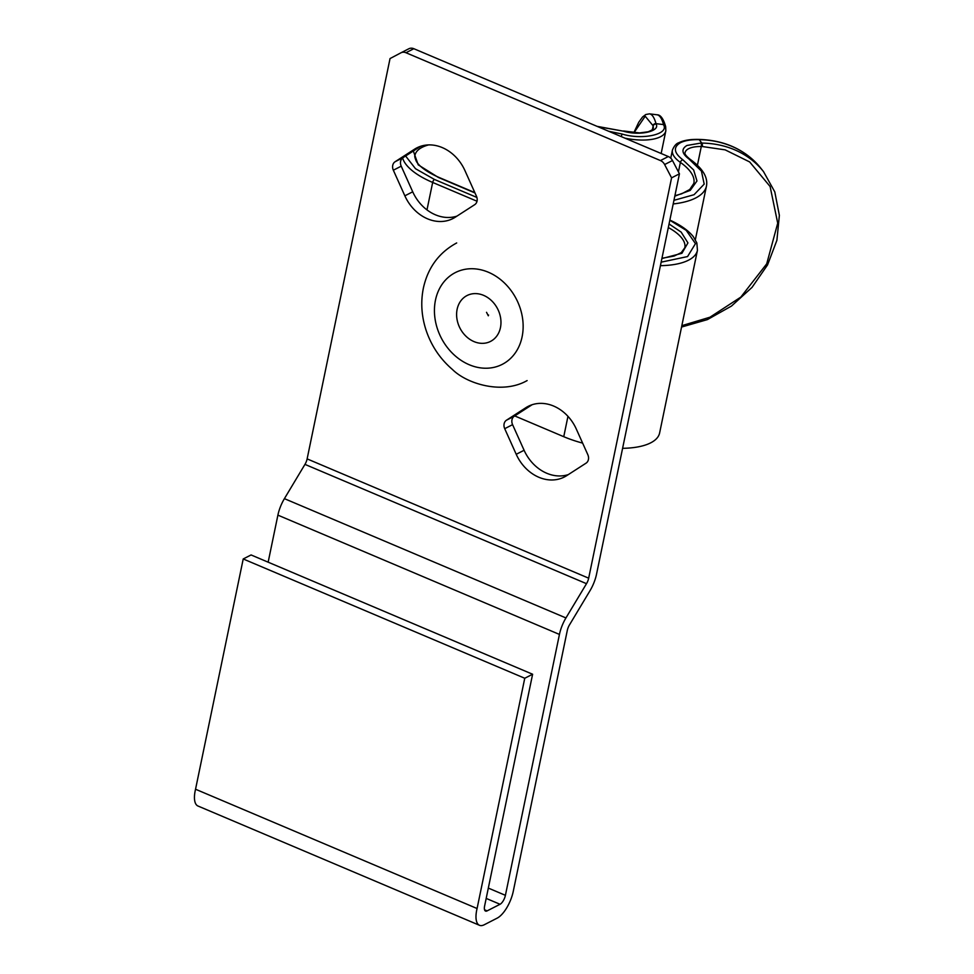 <?xml version="1.0" encoding="UTF-8"?>
<svg xmlns="http://www.w3.org/2000/svg" width="974" height="974" viewBox="0 0 974 974"><rect width="100%" height="100%" fill="white"/><g stroke="black" fill="none" stroke-linecap="round" stroke-linejoin="round"><path stroke-width="1.46" d="M476.444 196.2A7.22 5.917 62.9 0 1 477.053 201.07A7.22 5.917 62.9 0 1 474.691 204.674L455.284 217.19A39.678 32.556 62.9 0 1 452.971 218.529A39.678 32.556 62.9 0 1 404.855 195.823L393.338 170.207A7.22 5.917 62.9 0 1 395.103 161.733L414.498 149.217A39.678 32.556 62.9 0 1 416.823 147.878A39.678 32.556 62.9 0 1 464.939 170.584L476.444 196.2M587.821 454.675A7.22 5.917 62.9 0 1 588.418 459.533A7.22 5.917 62.9 0 1 586.068 463.149L566.661 475.665A39.678 32.556 62.9 0 1 564.348 476.992A39.678 32.556 62.9 0 1 516.22 454.298L504.715 428.682A7.22 5.917 62.9 0 1 506.468 420.208L525.875 407.68A39.678 32.556 62.9 0 1 528.188 406.353A39.678 32.556 62.9 0 1 576.316 429.059L587.821 454.675M664.621 164.545A7.731 6.343 -117.1 0 0 660.445 160.564L405.951 52.73A7.731 6.343 -117.1 0 0 400.996 52.779A7.731 6.343 -117.1 0 0 400.935 52.815L390.038 58.562L307.127 458.888L588.673 578.179L671.573 177.852L664.621 164.545L672.486 160.515A7.731 6.343 -117.1 0 0 668.322 156.534L660.445 160.564M420.707 146.258L402.968 157.703A7.22 5.917 -117.1 0 0 401.215 166.177L412.72 191.805A39.678 32.556 -117.1 0 0 456.952 216.118M532.084 404.734L514.333 416.178A7.22 5.917 -117.1 0 0 512.58 424.652L524.097 450.268A39.678 32.556 -117.1 0 0 568.329 474.594M405.951 52.73L413.816 48.7L668.322 156.534M672.486 160.515L679.438 173.822L671.573 177.852M679.438 173.822L596.538 574.161A23.193 9.472 -67 0 1 590.037 590.646L569.473 624.906A7.731 3.153 -67 0 0 567.306 630.397L513.274 891.295A23.193 9.472 -67 0 1 497.166 918.141L484.236 924.764A23.193 9.472 -67 0 1 479.5 925.3A23.193 9.472 -67 0 1 477.077 908.523L524.755 678.257L532.608 674.239L484.723 905.467A7.731 3.153 -67 0 0 485.527 911.067A7.731 3.153 -67 0 0 487.11 910.885L500.039 904.274L486.184 898.405M488.327 888.081L505.409 895.325L559.441 634.427A23.193 9.472 -67 0 1 565.943 617.942L586.506 583.682A7.731 3.153 113 0 0 588.673 578.179M505.409 895.325A7.731 3.153 -67 0 1 500.039 904.274M268.154 562.181L277.894 515.136A23.193 9.472 113 0 1 284.408 498.651L304.959 464.379A7.731 3.153 113 0 0 307.127 458.888M532.608 674.239L251.073 554.949L243.22 558.966L195.543 789.232A23.193 9.472 113 0 0 197.965 806.009L479.5 925.3M413.816 48.7A7.731 6.343 -117.1 0 0 408.861 48.761A7.731 6.343 -117.1 0 0 408.8 48.785L401.044 52.754M524.755 678.257L243.22 558.966M195.543 789.232L477.077 908.523M567.964 416.348L563.751 436.693A64.418 25.774 11.7 0 0 582.622 443.109M622.593 448.32A64.418 25.774 11.7 0 0 659.617 432.98L697.445 250.306A64.418 25.774 -168.3 0 1 660.421 265.659M563.751 436.693L514.735 415.922M404.855 195.823L412.72 191.805M419.258 146.782L414.498 149.217M402.968 157.703L395.103 161.733M401.215 166.177L393.338 170.207M512.58 424.652L504.715 428.682M506.468 420.208L514.333 416.178M524.097 450.268L516.22 454.298M530.623 405.257L525.875 407.68M586.506 583.682L304.959 464.379M559.441 634.427L277.894 515.136M284.408 498.651L565.943 617.942M484.565 909.801L487.11 910.885M520.286 308.551A51.537 42.284 62.9 0 1 494.463 367.235A51.537 42.284 62.9 0 1 437.289 328.408A51.537 42.284 62.9 0 1 463.113 269.725A51.537 42.284 62.9 0 1 520.286 308.551M499.54 313.506A25.762 21.136 62.9 0 1 486.623 342.848A25.762 21.136 62.9 0 1 458.036 323.441A25.762 21.136 62.9 0 1 470.953 294.099A25.762 21.136 62.9 0 1 499.54 313.506M597.756 126.632L623.409 131.173C639.163 136.068 660.36 131.49 656.123 124.1L656.001 123.649A103.061 18.896 -83 0 0 649.463 113.848L645.786 114.518L642.548 116.99L638.737 122.274L633.831 132.72M597.038 126.34L623.409 131.173M688.849 158.896A2.581 1.729 125.1 0 1 689.848 159.103C685.939 155.864 684.345 153.709 685.063 152.65A25.762 10.312 -168.3 0 1 688.63 148.705A25.762 10.312 -168.3 0 1 701.292 146.514A2.581 1.023 -89.1 0 0 700.878 143.068L686.95 145.467C681.094 148.985 681.727 153.466 688.849 158.896L701.438 171.083L704.19 184.123L694.06 194.703L673.959 200.327M674.824 196.139L690.225 190.393L696.97 180.969L693.646 169.975L682.871 159.809C673.813 152.894 673.01 147.196 680.449 142.715C684.722 140.597 690.627 139.574 698.175 139.659L699.149 139.672L701.852 143.081L700.878 143.068M678.428 171.887L680.388 162.415A38.656 15.462 -168.3 0 1 672.437 150.045C674.203 145.881 676.321 143.446 678.793 142.74C683.505 140.402 689.823 139.294 697.737 139.392A2.581 1.023 90.9 0 1 698.175 139.659M474.837 192.608L438.909 177.39C422.278 170.036 417.286 163.413 416.178 160.953C414.839 157.739 414.437 155.816 414.985 155.219A51.537 20.624 -168.3 0 1 422.132 147.317A51.537 20.624 -168.3 0 1 428.609 144.907M633.964 132.732L645.214 116.223L653.006 125.658A2.581 2.313 -15.3 0 1 656.001 123.649L663.55 124.587A2.581 2.313 -15.3 0 1 665.546 126.218C663.282 118.511 660.433 114.701 657 114.786A103.061 18.896 97 0 1 663.55 124.587L663.671 125.037C669.053 134.436 642.073 140.256 622.033 134.022L608.665 131.259M622.033 134.022L621.254 136.591M663.671 125.037A2.581 2.313 164.7 0 1 665.668 126.669L665.546 126.218A2.581 2.313 -15.3 0 1 665.595 126.437M426.977 209.897L432.663 182.442A64.418 25.774 -168.3 0 1 402.615 157.958M681.556 327.045L707.404 319.606L731.486 306.055L752.05 287.367L767.561 264.904L776.899 240.31L779.37 215.364L774.793 191.89L763.519 171.619A103.061 85.225 141.6 0 0 701.852 143.081A2.581 1.023 90.9 0 1 702.266 146.526L701.292 146.514L697.421 165.251M476.895 197.442L434.453 179.46A2.581 1.047 113 0 0 432.663 182.442L477.017 201.241M669.808 220.368L670.733 220.806A2.581 1.23 -64.5 0 1 671.366 220.794C681.423 225.603 688.752 230.911 693.354 236.719L696.848 242.916L697.445 250.306M670.733 220.806L686.207 230.339L695.46 243.634L687.559 256.564L661.139 262.176M434.453 179.46L415.496 168.697L405.61 155.998M661.894 258.573L681.922 253.301L687.936 242.891L681.167 232.116L669.053 223.971M413.341 151.007L418.211 164.837L438.385 177.451L474.983 192.962M652.41 129.579L653.128 126.109A25.762 10.312 -168.3 0 1 653.225 128.227C653.651 129.043 651.947 130.224 648.124 131.782L639.468 132.927L623.555 130.979M689.848 159.103C702.534 168.198 708.074 177.171 706.479 185.997A78.334 31.351 -168.3 0 1 673.204 203.956M682.871 159.809A2.581 1.729 -54.9 0 0 680.388 162.415A65.453 26.188 -168.3 0 1 693.853 183.38L689.75 189.504L681.617 193.826L674.909 195.701M668.322 227.539A51.537 20.624 -168.3 0 1 684.832 247.7L681.264 252.643L674.008 256.089L661.955 258.268M665.668 126.669L665.839 130.845A38.656 15.462 -168.3 0 1 624.991 138.174M653.006 125.658L653.128 126.109A2.581 2.313 -15.3 0 1 656.123 124.1M697.737 139.392L698.711 139.404A2.581 1.023 90.9 0 1 699.149 139.672A103.061 85.225 -38.4 0 1 760.816 168.21L763.519 171.619M702.266 146.526L725.155 149.862L749.676 161.952L770.117 186.533L777.715 223.192L766.708 263.844L740.837 297.094L709.973 317.207L681.837 325.669M400.996 52.779L408.861 48.761M456.684 242.952C439.031 252.534 427.927 267.57 423.386 288.048C420.61 301.818 421.438 315.661 425.869 329.577C431.08 345.453 439.931 358.749 452.435 369.475C466.96 383.926 502.438 394.738 527.117 380.578M486.525 312.313L488.315 315.807L488.571 315.016M672.437 150.045L670.757 158.178M669.869 220.075L671.366 220.794M706.479 185.997L695.351 239.689M665.839 130.845L661.151 153.502M657 114.786L649.463 113.848M698.711 139.404C724.96 140.183 745.658 149.789 760.816 168.21"/></g></svg>
